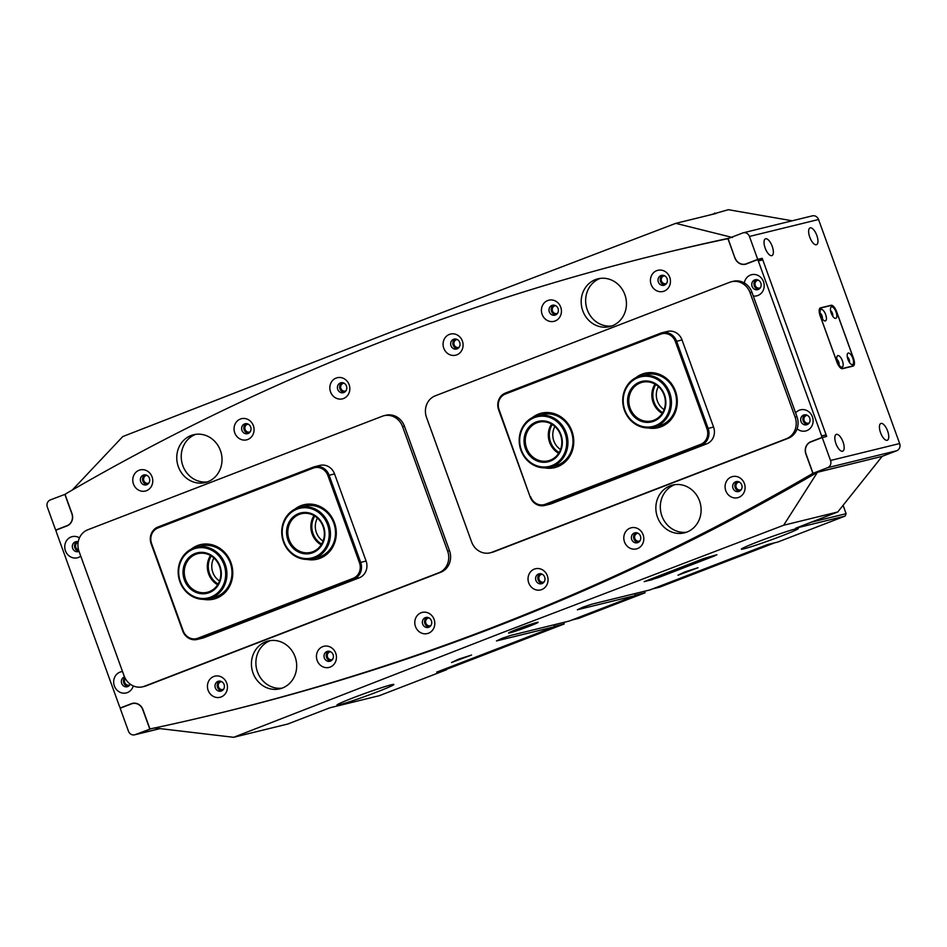<?xml version="1.0" encoding="UTF-8"?>
<svg xmlns="http://www.w3.org/2000/svg" width="947" height="947" viewBox="0 0 947 947"><rect width="100%" height="100%" fill="white"/><g stroke="black" fill="none" stroke-linecap="round" stroke-linejoin="round"><path stroke-width="1.42" d="M536.807 622.475A15.708 0.746 -19.9 0 1 538.121 622.286A15.708 0.746 -19.9 0 1 526.994 627.115A15.708 0.746 -19.9 0 1 509.948 632.833A15.708 0.746 -19.9 0 1 508.61 632.963A15.708 0.746 -19.9 0 1 520.436 627.944A15.708 0.746 -19.9 0 1 536.807 622.475M221.74 681.686A3.977 3.634 -103.8 0 0 218.426 686.729A3.977 3.634 -103.8 0 0 223.587 689.227M330.752 651.808A3.977 3.634 -103.8 0 0 327.437 656.851A3.977 3.634 -103.8 0 0 332.598 659.349M638.112 533.303A3.977 3.634 -103.8 0 0 634.798 538.346A3.977 3.634 -103.8 0 0 639.959 540.844M739.394 482.094A3.977 3.634 -103.8 0 0 736.091 487.137A3.977 3.634 -103.8 0 0 741.241 489.635M429.098 617.941A3.977 3.634 -103.8 0 0 425.783 622.984A3.977 3.634 -103.8 0 0 430.944 625.482M542.335 574.284A3.977 3.634 -103.8 0 0 539.032 579.327A3.977 3.634 -103.8 0 0 544.182 581.825M147.069 475.43A3.977 3.634 -103.8 0 0 143.766 480.472A3.977 3.634 -103.8 0 0 148.916 482.97M248.363 424.22A3.977 3.634 -103.8 0 0 245.048 429.263A3.977 3.634 -103.8 0 0 250.209 431.761M555.723 305.715A3.977 3.634 -103.8 0 0 552.421 310.758A3.977 3.634 -103.8 0 0 557.57 313.256M664.735 275.837A3.977 3.634 -103.8 0 0 661.432 280.892A3.977 3.634 -103.8 0 0 666.581 283.378M344.14 383.239A3.977 3.634 -103.8 0 0 340.825 388.294A3.977 3.634 -103.8 0 0 345.986 390.78M457.377 339.582A3.977 3.634 -103.8 0 0 454.063 344.625A3.977 3.634 -103.8 0 0 459.224 347.123M743.928 548.834A30.292 1.432 160.1 0 0 776.138 538.05A30.292 1.432 160.1 0 0 798.297 528.544A30.292 1.432 160.1 0 0 795.693 528.876A30.292 1.432 160.1 0 0 763.495 539.66A30.292 1.432 160.1 0 0 741.335 549.165A30.292 1.432 160.1 0 0 743.928 548.834M339.511 704.757A30.292 1.432 160.1 0 0 371.709 693.973A30.292 1.432 160.1 0 0 393.869 684.468A30.292 1.432 160.1 0 0 391.277 684.799A30.292 1.432 160.1 0 0 359.067 695.583A30.292 1.432 160.1 0 0 336.907 705.089A30.292 1.432 160.1 0 0 339.511 704.757M451.506 662.509L471.559 655.028L458.727 659.136L451.506 662.509M677.981 575.196L698.034 567.715L685.202 571.81L677.981 575.196M195.484 434.448A24.61 22.515 -103.8 0 0 182.037 463.095A24.61 22.515 -103.8 0 0 207.452 481.881A24.61 22.515 76.2 0 1 182.83 465.664A24.61 22.515 76.2 0 1 195.792 434.33A24.61 22.515 -103.8 0 0 195.484 434.448M599.913 278.513A24.61 22.515 -103.8 0 0 586.465 307.159A24.61 22.515 -103.8 0 0 611.88 325.957A24.61 22.515 -103.8 0 1 587.247 309.74A24.61 22.515 -103.8 0 1 600.22 278.394A24.61 22.515 -103.8 0 0 599.913 278.513M270.155 640.693A24.61 22.515 -103.8 0 0 256.696 669.34A24.61 22.515 -103.8 0 0 282.111 688.138A24.61 22.515 76.2 0 1 257.489 671.92A24.61 22.515 76.2 0 1 270.463 640.574A24.61 22.515 -103.8 0 0 270.155 640.693M674.572 484.769A24.61 22.515 -103.8 0 0 661.124 513.416A24.61 22.515 -103.8 0 0 686.539 532.202A24.61 22.515 -103.8 0 1 661.906 515.985A24.61 22.515 -103.8 0 1 674.88 484.651A24.61 22.515 -103.8 0 0 674.572 484.769M446.487 669.056L446.712 669.683L379.25 695.702L329.828 707.811L287.77 724.029L233.637 737.299L501.081 633.129L783.654 525.242L817.45 472.281A2669.202 2441.378 76.2 0 1 766.431 501.046M732.457 237.496L675.767 223.35L391.608 331.841L122.767 436.567L72.292 490.037M729.119 238.194A2669.202 2441.378 -103.8 0 0 675.649 250.292M817.45 472.281L882.166 456.359L837.775 511.972L795.717 528.189L845.15 516.068L777.688 542.075L767.65 544.537L649.891 589.945L591.911 604.15L582.855 607.193L577.35 609.773L635.33 595.556L634.644 593.674L635.2 595.201L645.085 592.775L644.528 591.259M709.208 215.158L728.361 209.701L792.237 220.793M563.643 622.439L564.199 623.966L554.315 626.381L553.758 624.866L554.445 626.736L496.465 640.953L501.969 638.373L511.025 635.342L569.005 621.125L635.33 595.556M446.712 669.683L436.674 672.145L554.445 626.736M703.503 558.6L644.185 581.636L658.177 577.67L714.796 555.83L703.503 558.6M783.654 525.242L837.775 511.972M811.129 522.247L846.121 513.665L843.09 505.307M846.121 513.665L845.15 516.068M233.637 737.299L154.337 727.947M714.606 213.075L716.417 213.383L675.767 223.35M662.663 412.62A19.212 17.579 76.2 0 1 654.081 402.167A19.212 17.579 76.2 0 1 655.798 384.589M658.437 386.589A16.561 15.152 -103.8 0 0 657.384 401.043A16.561 15.152 -103.8 0 0 664.084 409.613M559.132 452.536A19.212 17.579 76.2 0 1 550.55 442.083A19.212 17.579 76.2 0 1 552.267 424.505M554.906 426.505A16.561 15.152 -103.8 0 0 553.853 440.959A16.561 15.152 -103.8 0 0 560.553 449.529M218.13 584.015A19.212 17.579 76.2 0 1 209.536 573.562A19.212 17.579 76.2 0 1 211.252 555.984M213.904 557.984A16.561 15.152 -103.8 0 0 212.838 572.438A16.561 15.152 -103.8 0 0 219.538 581.008M321.66 544.099A19.212 17.579 76.2 0 1 313.066 533.646A19.212 17.579 76.2 0 1 314.783 516.068M317.434 518.068A16.561 15.152 -103.8 0 0 316.381 532.522A16.561 15.152 -103.8 0 0 323.069 541.092M571.763 620.06L578.759 618.344L645.085 592.775M774.658 542.82L659.645 587.164L652.649 588.88M441.539 670.275L448.535 668.558L564.199 623.966M704.639 558.399L700.733 559.866L704.639 558.399M700.768 559.902L705.006 558.316L700.768 559.902M706.793 558.422L699.229 560.47L692.802 563.489L706.793 558.422M676.087 569.81L666.368 573.124L676.087 569.81M672.086 571.053L673.577 570.887M689.57 565.252L686.255 566.519L689.57 565.252M690.848 564.885L690.114 565.264M693.524 563.749L690.458 564.897L693.512 563.714M696.601 562.577L700.437 561.299L696.59 562.53M704.497 559.606L703.526 560.103M651.441 579.836L716.903 554.729M651.465 579.884L716.915 554.753M707.338 558.458L706.592 558.801M686.859 566.401L685.888 566.898M681.958 568.224L678.81 569.384L681.958 568.224M676.217 570.39L672.027 572L676.217 570.39M670.772 572.485L666.581 574.095L670.772 572.485M665.327 574.592L661.136 576.202L665.327 574.592M644.362 581.576L703.574 558.588L715.802 555.025L651.086 579.966L644.339 581.517M658.97 576.178L648.731 579.966L658.958 576.155M655.371 577.942L651.193 579.375L655.312 577.777M685.178 566.602L674.88 569.869L685.178 566.602M666.984 573.065L661.645 575.196L671.908 571.87L666.984 573.065M689.085 564.388L693.808 562.849L689.085 564.388M687.321 565.619L690.233 564.495L683.45 566.555L687.569 565.584M703.728 558.789L701.182 559.653L703.728 558.789M684.764 566.046L687.262 565.442M687.475 565.655L690.316 564.471M690.268 563.927L692.435 563.181M672.512 571.42L676.501 569.727M664.853 574.036L665.848 573.326M661.858 575.03L666.274 573.693M676.194 569.348L681.852 567.75M652.495 578.866L656.235 577.729M693.37 563.169L696.672 562.139M696.554 561.831L698.484 560.754M705.065 559.275L706.699 558.694L705.065 559.275M702.804 560.162L701.111 560.813L702.804 560.162M685.178 566.957L683.474 567.62L685.178 566.957M558.659 453.293A19.875 18.182 76.2 0 1 551.107 445.658A19.875 18.182 76.2 0 1 551.485 424.043M526.958 451.861A20.822 19.047 76.2 0 1 533.007 423.581A20.822 19.047 76.2 0 1 559.405 431.311A20.822 19.047 76.2 0 1 553.356 459.579A20.822 19.047 76.2 0 1 526.958 451.861M559.038 431.678A19.875 18.182 -103.8 0 0 538.819 422.184A19.875 18.182 -103.8 0 0 528.071 451.305A19.875 18.182 -103.8 0 0 548.289 460.798A19.875 18.182 -103.8 0 0 559.038 431.678M523.277 454.205A25.557 23.379 -103.8 0 0 555.676 463.675A25.557 23.379 -103.8 0 0 563.098 428.967A25.557 23.379 -103.8 0 0 530.699 419.497A25.557 23.379 -103.8 0 0 523.277 454.205M564.199 428.411A26.504 24.243 76.2 0 1 549.864 467.238A26.504 24.243 76.2 0 1 522.91 454.572A26.504 24.243 76.2 0 1 537.245 415.757A26.504 24.243 76.2 0 1 564.199 428.411M321.187 544.856A19.875 18.182 76.2 0 1 311.504 531.906A19.875 18.182 76.2 0 1 314.013 515.606M287.249 537.86A20.822 19.047 76.2 0 1 300.578 512.966A20.822 19.047 76.2 0 1 324.158 528.426A20.822 19.047 76.2 0 1 310.829 553.332A20.822 19.047 76.2 0 1 287.249 537.86M323.696 528.556A19.875 18.182 -103.8 0 0 301.347 513.748A19.875 18.182 -103.8 0 0 288.468 537.565A19.875 18.182 -103.8 0 0 310.805 552.361A19.875 18.182 -103.8 0 0 323.696 528.556M283.058 538.938A25.557 23.379 -103.8 0 0 312.001 557.913A25.557 23.379 -103.8 0 0 328.349 527.361A25.557 23.379 -103.8 0 0 299.418 508.373A25.557 23.379 -103.8 0 0 283.058 538.938M329.568 527.053A26.504 24.243 76.2 0 1 312.392 558.801A26.504 24.243 76.2 0 1 282.597 539.056A26.504 24.243 76.2 0 1 299.773 507.32A26.504 24.243 76.2 0 1 329.568 527.053M662.19 413.377A19.875 18.182 76.2 0 1 652.353 399.752A19.875 18.182 76.2 0 1 655.016 384.127M628.098 405.671A20.822 19.047 76.2 0 1 642.244 381.333A20.822 19.047 76.2 0 1 665.339 397.669A20.822 19.047 76.2 0 1 651.181 422.007A20.822 19.047 76.2 0 1 628.098 405.671M664.865 397.752A19.875 18.182 -103.8 0 0 642.35 382.268A19.875 18.182 -103.8 0 0 629.317 405.399A19.875 18.182 -103.8 0 0 651.82 420.882A19.875 18.182 -103.8 0 0 664.865 397.752M623.86 406.583A25.557 23.379 -103.8 0 0 652.199 426.623A25.557 23.379 -103.8 0 0 669.565 396.757A25.557 23.379 -103.8 0 0 641.226 376.705A25.557 23.379 -103.8 0 0 623.86 406.583M670.784 396.485A26.504 24.243 76.2 0 1 653.394 427.322A26.504 24.243 76.2 0 1 623.386 406.665A26.504 24.243 76.2 0 1 640.776 375.841A26.504 24.243 76.2 0 1 670.784 396.485M217.656 584.784A19.875 18.182 76.2 0 1 208.34 573.089A19.875 18.182 76.2 0 1 210.483 555.522M184.097 579.102A20.822 19.047 76.2 0 1 195.84 553.237A20.822 19.047 76.2 0 1 220.249 567.016A20.822 19.047 76.2 0 1 208.506 592.893A20.822 19.047 76.2 0 1 184.097 579.102M219.799 567.206A19.875 18.182 -103.8 0 0 197.816 553.664A19.875 18.182 -103.8 0 0 185.292 578.735A19.875 18.182 -103.8 0 0 207.275 592.277A19.875 18.182 -103.8 0 0 219.799 567.206M179.989 580.475A25.557 23.379 -103.8 0 0 209.95 597.391A25.557 23.379 -103.8 0 0 224.356 565.643A25.557 23.379 -103.8 0 0 194.395 548.727A25.557 23.379 -103.8 0 0 179.989 580.475M225.552 565.288A26.504 24.243 76.2 0 1 208.861 598.717A26.504 24.243 76.2 0 1 179.539 580.665A26.504 24.243 76.2 0 1 196.23 547.236A26.504 24.243 76.2 0 1 225.552 565.288M699.513 500.868A24.61 22.515 76.2 0 1 684.338 532.877A24.61 22.515 76.2 0 1 657.455 517.086A24.61 22.515 76.2 0 1 672.619 485.077A24.61 22.515 76.2 0 1 699.513 500.868M624.842 294.612A24.61 22.515 76.2 0 1 609.679 326.62A24.61 22.515 76.2 0 1 582.784 310.829A24.61 22.515 76.2 0 1 597.959 278.82A24.61 22.515 76.2 0 1 624.842 294.612M253.027 673.009A24.61 22.515 -103.8 0 0 279.921 688.8A24.61 22.515 -103.8 0 0 295.085 656.792A24.61 22.515 -103.8 0 0 268.202 641.001A24.61 22.515 -103.8 0 0 253.027 673.009M178.367 466.764A24.61 22.515 -103.8 0 0 205.25 482.556A24.61 22.515 -103.8 0 0 220.426 450.547A24.61 22.515 -103.8 0 0 193.531 434.744A24.61 22.515 -103.8 0 0 178.367 466.764M122.542 671.553A10.89 9.955 -103.8 0 0 114.374 685.948A10.89 9.955 -103.8 0 0 124.116 693.192A10.89 9.955 -103.8 0 0 133.267 685.912M124.507 676.904A5.114 4.676 -103.8 0 0 127.17 686.764A5.114 4.676 -103.8 0 0 130.213 684.136M128.224 686.35A5.114 4.676 76.2 0 1 124.803 677.543M797.125 428.802A10.89 9.955 -103.8 0 0 809.2 429.263A10.89 9.955 -103.8 0 0 812.408 416.81A10.89 9.955 -103.8 0 0 795.61 412.904M801.008 421.522A5.114 4.676 -103.8 0 0 806.595 424.801A5.114 4.676 -103.8 0 0 809.744 418.16A5.114 4.676 -103.8 0 0 804.157 414.881A5.114 4.676 -103.8 0 0 801.008 421.522M807.661 424.386A5.114 4.676 76.2 0 1 805.293 414.75M208.139 690.316A10.89 9.955 -103.8 0 0 221.136 696.956A10.89 9.955 -103.8 0 0 226.735 683.142A10.89 9.955 -103.8 0 0 213.738 676.513A10.89 9.955 -103.8 0 0 208.139 690.316M215.336 687.865A5.114 4.676 -103.8 0 0 220.923 691.144A5.114 4.676 -103.8 0 0 224.072 684.492A5.114 4.676 -103.8 0 0 218.485 681.213A5.114 4.676 -103.8 0 0 215.336 687.865M221.989 690.73A5.114 4.676 76.2 0 1 219.621 681.094M725.793 490.735A10.89 9.955 -103.8 0 0 738.802 497.364A10.89 9.955 -103.8 0 0 744.401 483.562A10.89 9.955 -103.8 0 0 731.404 476.921A10.89 9.955 -103.8 0 0 725.793 490.735M733.002 488.273A5.114 4.676 -103.8 0 0 738.589 491.552A5.114 4.676 -103.8 0 0 741.738 484.9A5.114 4.676 -103.8 0 0 736.15 481.621A5.114 4.676 -103.8 0 0 733.002 488.273M739.643 491.138A5.114 4.676 76.2 0 1 737.287 481.502M317.15 660.45A10.89 9.955 -103.8 0 0 330.148 667.079A10.89 9.955 -103.8 0 0 335.747 653.276A10.89 9.955 -103.8 0 0 322.749 646.635A10.89 9.955 -103.8 0 0 317.15 660.45M324.348 657.987A5.114 4.676 -103.8 0 0 329.935 661.266A5.114 4.676 -103.8 0 0 333.084 654.614A5.114 4.676 -103.8 0 0 327.496 651.335A5.114 4.676 -103.8 0 0 324.348 657.987M331 660.852A5.114 4.676 76.2 0 1 328.633 651.216M415.496 626.583A10.89 9.955 -103.8 0 0 428.506 633.212A10.89 9.955 -103.8 0 0 434.105 619.409A10.89 9.955 -103.8 0 0 421.095 612.768A10.89 9.955 -103.8 0 0 415.496 626.583M422.693 624.12A5.114 4.676 -103.8 0 0 428.281 627.399A5.114 4.676 -103.8 0 0 431.43 620.759A5.114 4.676 -103.8 0 0 425.854 617.468A5.114 4.676 -103.8 0 0 422.693 624.12M429.346 626.985A5.114 4.676 76.2 0 1 426.979 617.349M528.734 582.914A10.89 9.955 -103.8 0 0 541.743 589.555A10.89 9.955 -103.8 0 0 547.342 575.74A10.89 9.955 -103.8 0 0 534.333 569.111A10.89 9.955 -103.8 0 0 528.734 582.914M535.931 580.464A5.114 4.676 -103.8 0 0 541.518 583.743A5.114 4.676 -103.8 0 0 544.667 577.09A5.114 4.676 -103.8 0 0 539.092 573.811A5.114 4.676 -103.8 0 0 535.931 580.464M542.584 583.328A5.114 4.676 76.2 0 1 540.216 573.693M624.511 541.944A10.89 9.955 -103.8 0 0 637.509 548.573A10.89 9.955 -103.8 0 0 643.108 534.771A10.89 9.955 -103.8 0 0 630.11 528.13A10.89 9.955 -103.8 0 0 624.511 541.944M631.708 539.482A5.114 4.676 -103.8 0 0 637.295 542.761A5.114 4.676 -103.8 0 0 640.444 536.109A5.114 4.676 -103.8 0 0 634.857 532.83A5.114 4.676 -103.8 0 0 631.708 539.482M638.361 542.347A5.114 4.676 76.2 0 1 635.993 532.711M79.453 537.872A10.89 9.955 -103.8 0 0 68.077 538.867A10.89 9.955 -103.8 0 0 65.461 550.811A10.89 9.955 -103.8 0 0 80.767 556.161M78.234 541.814A5.114 4.676 -103.8 0 0 72.659 548.36A5.114 4.676 -103.8 0 0 79.027 551.355M78.968 551.201A5.114 4.676 76.2 0 1 76.944 541.589M753.291 296.009A10.89 9.955 -103.8 0 0 763.495 281.685A10.89 9.955 -103.8 0 0 753.161 274.452A10.89 9.955 -103.8 0 0 744.33 282.975M752.096 286.396A5.114 4.676 -103.8 0 0 757.683 289.675A5.114 4.676 -103.8 0 0 760.832 283.023A5.114 4.676 -103.8 0 0 755.244 279.744A5.114 4.676 -103.8 0 0 752.096 286.396M758.736 289.261A5.114 4.676 76.2 0 1 756.381 279.625M133.48 484.071A10.89 9.955 -103.8 0 0 146.477 490.7A10.89 9.955 -103.8 0 0 152.076 476.897A10.89 9.955 -103.8 0 0 139.079 470.257A10.89 9.955 -103.8 0 0 133.48 484.071M140.677 481.609A5.114 4.676 -103.8 0 0 146.264 484.888A5.114 4.676 -103.8 0 0 149.413 478.235A5.114 4.676 -103.8 0 0 143.826 474.956A5.114 4.676 -103.8 0 0 140.677 481.609M147.318 484.473A5.114 4.676 76.2 0 1 144.962 474.838M651.134 284.479A10.89 9.955 -103.8 0 0 664.143 291.12A10.89 9.955 -103.8 0 0 669.742 277.305A10.89 9.955 -103.8 0 0 656.733 270.664A10.89 9.955 -103.8 0 0 651.134 284.479M658.343 282.017A5.114 4.676 -103.8 0 0 663.918 285.296A5.114 4.676 -103.8 0 0 667.067 278.655A5.114 4.676 -103.8 0 0 661.491 275.376A5.114 4.676 -103.8 0 0 658.343 282.017M664.983 284.881A5.114 4.676 76.2 0 1 662.616 275.246M234.761 432.862A10.89 9.955 -103.8 0 0 247.771 439.491A10.89 9.955 -103.8 0 0 253.37 425.688A10.89 9.955 -103.8 0 0 240.36 419.048A10.89 9.955 -103.8 0 0 234.761 432.862M241.959 430.4A5.114 4.676 -103.8 0 0 247.546 433.679A5.114 4.676 -103.8 0 0 250.695 427.026A5.114 4.676 -103.8 0 0 245.119 423.747A5.114 4.676 -103.8 0 0 241.959 430.4M248.611 433.264A5.114 4.676 76.2 0 1 246.244 423.629M330.539 391.88A10.89 9.955 -103.8 0 0 343.536 398.509A10.89 9.955 -103.8 0 0 349.135 384.707A10.89 9.955 -103.8 0 0 336.138 378.066A10.89 9.955 -103.8 0 0 330.539 391.88M337.736 389.418A5.114 4.676 -103.8 0 0 343.323 392.697A5.114 4.676 -103.8 0 0 346.472 386.056A5.114 4.676 -103.8 0 0 340.884 382.777A5.114 4.676 -103.8 0 0 337.736 389.418M344.388 392.283A5.114 4.676 76.2 0 1 342.021 382.647M443.776 348.224A10.89 9.955 -103.8 0 0 456.774 354.853A10.89 9.955 -103.8 0 0 462.385 341.05A10.89 9.955 -103.8 0 0 449.375 334.409A10.89 9.955 -103.8 0 0 443.776 348.224M450.973 345.762A5.114 4.676 -103.8 0 0 456.561 349.041A5.114 4.676 -103.8 0 0 459.709 342.388A5.114 4.676 -103.8 0 0 454.122 339.109A5.114 4.676 -103.8 0 0 450.973 345.762M457.626 348.626A5.114 4.676 76.2 0 1 455.258 338.99M542.122 314.357A10.89 9.955 -103.8 0 0 555.131 320.986A10.89 9.955 -103.8 0 0 560.731 307.183A10.89 9.955 -103.8 0 0 547.721 300.542A10.89 9.955 -103.8 0 0 542.122 314.357M549.319 311.894A5.114 4.676 -103.8 0 0 554.906 315.173A5.114 4.676 -103.8 0 0 558.055 308.521A5.114 4.676 -103.8 0 0 552.48 305.242A5.114 4.676 -103.8 0 0 549.319 311.894M555.972 314.759A5.114 4.676 76.2 0 1 553.604 305.123M734.943 258.046L728.361 239.887A1.515 1.385 -103.8 0 0 726.751 238.904A2650.274 2424.06 -103.8 0 0 656.804 254.861A2650.274 2424.06 -103.8 0 0 66.03 493.659A1.515 1.385 -103.8 0 0 65.438 495.494L72.008 513.641A9.659 8.831 76.2 0 1 67.036 525.893L57.009 529.752A1.515 1.385 -103.8 0 0 56.228 531.681L119.571 706.64A1.515 1.385 -103.8 0 0 121.37 707.563L131.408 703.692A9.659 8.831 76.2 0 1 132.391 703.384A9.659 8.831 76.2 0 1 142.938 709.575L149.508 727.734A1.515 1.385 -103.8 0 0 151.129 728.717A2650.274 2424.06 -103.8 0 0 221.077 712.76A2650.274 2424.06 -103.8 0 0 811.839 473.974A1.515 1.385 -103.8 0 0 812.443 472.139L805.873 453.98A9.659 8.831 76.2 0 1 810.833 441.728L820.86 437.869A1.515 1.385 -103.8 0 0 821.641 435.94L758.31 260.981A1.515 1.385 -103.8 0 0 756.499 260.058L746.473 263.929A9.659 8.831 76.2 0 1 745.49 264.237A9.659 8.831 76.2 0 1 734.943 258.046L728.089 238.597L742.649 232.986A5.682 5.197 -103.8 0 1 743.217 232.808L812.348 215.857A5.682 5.197 76.2 0 1 818.551 219.503L749.432 236.454L757.73 259.383L746.402 263.751A9.47 8.653 76.2 0 1 745.443 264.059A9.47 8.653 76.2 0 1 735.097 257.975M728.788 238.324A2650.274 2424.06 -103.8 0 0 661.255 253.772L656.804 254.861M756.819 259.987L760.962 258.969A1.515 1.385 76.2 0 1 762.773 259.892L758.31 260.981M821.641 435.94L826.104 434.851L762.773 259.892M826.104 434.851A1.515 1.385 76.2 0 1 825.322 436.768L820.86 437.869M816.788 472.387A1.515 1.385 76.2 0 1 816.302 472.873L811.839 473.974M221.077 712.76L225.54 711.671A2650.274 2424.06 -103.8 0 0 816.302 472.873M807.412 415.342A3.977 3.634 -103.8 0 0 804.169 420.61A3.977 3.634 -103.8 0 0 809.259 422.883M758.488 280.217A3.977 3.634 -103.8 0 0 755.256 285.485A3.977 3.634 -103.8 0 0 760.334 287.758M771.758 255.654A8.997 3.61 68.9 0 0 771.935 255.607A8.997 3.61 68.9 0 0 772.148 246.125A8.997 3.61 68.9 0 0 765.638 238.762A8.997 3.61 68.9 0 0 765.46 238.822A8.997 3.61 68.9 0 0 765.247 248.292A8.997 3.61 68.9 0 0 771.758 255.654M816.35 244.728A8.997 3.61 68.9 0 0 816.527 244.669A8.997 3.61 68.9 0 0 816.74 235.199A8.997 3.61 68.9 0 0 810.241 227.836A8.997 3.61 68.9 0 0 810.064 227.884A8.997 3.61 68.9 0 0 809.839 237.366A8.997 3.61 68.9 0 0 816.35 244.728M842.558 451.245A8.997 3.61 68.9 0 0 842.735 451.186A8.997 3.61 68.9 0 0 842.948 441.716A8.997 3.61 68.9 0 0 836.438 434.353A8.997 3.61 68.9 0 0 836.26 434.401A8.997 3.61 68.9 0 0 836.047 443.883A8.997 3.61 68.9 0 0 842.558 451.245M887.15 440.308A8.997 3.61 68.9 0 0 887.327 440.248A8.997 3.61 68.9 0 0 887.54 430.778A8.997 3.61 68.9 0 0 881.041 423.416A8.997 3.61 68.9 0 0 880.864 423.475A8.997 3.61 68.9 0 0 880.639 432.945A8.997 3.61 68.9 0 0 887.15 440.308M749.432 236.454A5.682 5.197 -103.8 0 0 743.217 232.808M899.65 443.539A5.682 5.197 76.2 0 1 896.726 450.736L827.607 467.688L813.047 473.299L806.027 453.921A9.47 8.653 76.2 0 1 810.904 441.906L822.221 437.55L830.531 460.479L899.65 443.539L818.551 219.503M827.607 467.688A5.682 5.197 -103.8 0 0 830.531 460.479M896.726 450.736L882.166 456.359L813.047 473.299M853.081 366.098A7.576 3.042 68.9 0 0 853.235 366.051A7.576 3.042 68.9 0 0 853.484 358.25L836.627 311.67A7.576 3.042 68.9 0 0 831.075 305.289L820.516 307.87A7.576 3.042 68.9 0 0 820.374 307.917A7.576 3.042 68.9 0 0 820.126 315.718L836.982 362.299A7.576 3.042 68.9 0 0 842.534 368.679L853.081 366.098M822.221 437.55L826.684 436.449L762.193 258.294L757.73 259.383M762.193 258.294L759.589 259.289M78.151 542.311A3.977 3.634 -103.8 0 0 78.601 550.006M125.347 678.585A3.977 3.634 -103.8 0 0 129.822 684.847M149.792 729.024L142.772 709.646A9.47 8.653 76.2 0 0 132.438 703.574A9.47 8.653 76.2 0 0 131.467 703.87L120.151 708.238L128.449 731.179A5.682 5.197 -103.8 0 0 135.232 734.635L150.952 728.74M72.019 513.665L71.842 513.7A9.47 8.653 76.2 0 1 66.977 525.715L55.648 530.083L47.35 507.142A5.682 5.197 -103.8 0 1 50.274 499.933L65.544 494.145M71.842 513.7L64.834 494.322M55.648 530.083L57.092 529.728M532.321 417.603A28.019 25.628 76.2 0 1 571.952 431.169A28.019 25.628 76.2 0 1 544.643 467.877M549.864 467.238L554.918 465.995A26.504 24.243 -103.8 0 0 571.254 431.524A26.504 24.243 -103.8 0 0 542.3 414.514L537.245 415.757M635.851 377.687A28.019 25.628 76.2 0 1 675.483 391.253A28.019 25.628 76.2 0 1 648.174 427.949M653.394 427.322L658.449 426.079A26.504 24.243 -103.8 0 0 674.785 391.608A26.504 24.243 -103.8 0 0 645.83 374.598L640.776 375.841M544.667 505.473L550.089 504.147A13.246 12.122 -103.8 0 0 551.438 503.721L706.734 443.847A13.246 12.122 -103.8 0 0 713.553 427.026L682.018 339.902A13.246 12.122 -103.8 0 0 667.54 331.403L662.107 332.728A13.246 12.122 76.2 0 1 676.596 341.24L708.131 428.364A13.246 12.122 76.2 0 1 701.313 445.173L546.017 505.047A13.246 12.122 76.2 0 1 544.667 505.473A13.246 12.122 76.2 0 1 530.178 496.974L498.643 409.85A13.246 12.122 76.2 0 1 505.461 393.029L660.757 333.155A13.246 12.122 76.2 0 1 662.107 332.728M530.616 496.749A12.299 11.257 -103.8 0 0 545.318 504.254L700.614 444.38A12.299 11.257 -103.8 0 0 706.947 428.766L675.412 341.642A12.299 11.257 -103.8 0 0 660.71 334.137L505.414 394.011A12.299 11.257 -103.8 0 0 499.081 409.625L530.178 496.974M294.837 509.166A28.019 25.628 76.2 0 1 334.48 522.732A28.019 25.628 76.2 0 1 307.159 559.44M312.392 558.801L317.446 557.558A26.504 24.243 -103.8 0 0 333.782 523.087A26.504 24.243 -103.8 0 0 304.816 506.077L299.773 507.32M191.306 549.082A28.019 25.628 76.2 0 1 230.95 562.648A28.019 25.628 76.2 0 1 203.629 599.356M208.861 598.717L213.915 597.474A26.504 24.243 -103.8 0 0 230.251 563.003A26.504 24.243 -103.8 0 0 201.285 545.993L196.23 547.236M197.177 639.45L202.611 638.112A13.246 12.122 -103.8 0 0 203.96 637.698L359.256 577.812A13.246 12.122 -103.8 0 0 366.075 561.003L334.54 473.879A13.246 12.122 -103.8 0 0 320.062 465.379L314.629 466.705A13.246 12.122 76.2 0 1 329.106 475.216L360.653 562.329A13.246 12.122 76.2 0 1 353.835 579.15L198.539 639.024A13.246 12.122 76.2 0 1 197.177 639.45A13.246 12.122 76.2 0 1 182.7 630.939L151.165 543.815A13.246 12.122 76.2 0 1 157.983 527.005L313.279 467.131A13.246 12.122 76.2 0 1 314.629 466.705M327.934 475.619A12.299 11.257 -103.8 0 0 313.232 468.114L157.936 527.988A12.299 11.257 -103.8 0 0 151.603 543.602L183.138 630.726A12.299 11.257 -103.8 0 0 197.84 638.231L353.136 578.345A12.299 11.257 -103.8 0 0 359.469 562.743L327.934 475.619L334.54 473.879M124.093 675.862A17.034 15.578 -103.8 0 0 142.713 686.788A17.034 15.578 -103.8 0 0 144.453 686.244L438.875 572.734A17.034 15.578 -103.8 0 0 447.635 551.118L402.582 426.647A17.034 15.578 -103.8 0 0 383.961 415.721A17.034 15.578 -103.8 0 0 382.233 416.266L87.811 529.775A17.034 15.578 -103.8 0 0 79.039 551.391L124.093 675.862M142.713 686.788L144.571 686.338A17.034 15.578 -103.8 0 0 146.311 685.794L440.734 572.272A17.034 15.578 -103.8 0 0 449.494 550.657L404.44 426.197A17.034 15.578 -103.8 0 0 385.82 415.26L383.961 415.721M426.529 417.426A17.034 15.578 76.2 0 1 435.289 395.81L729.711 282.289A17.034 15.578 76.2 0 1 731.451 281.744A17.034 15.578 76.2 0 1 750.06 292.682L795.113 417.142A17.034 15.578 76.2 0 1 786.353 438.757L491.931 552.267A17.034 15.578 76.2 0 1 490.191 552.823A17.034 15.578 76.2 0 1 471.582 541.885L426.529 417.426M731.451 281.744L733.309 281.283A17.034 15.578 76.2 0 1 751.918 292.221L796.972 416.68A17.034 15.578 76.2 0 1 788.212 438.295L493.789 551.817A17.034 15.578 76.2 0 1 492.049 552.361L490.191 552.823M842.061 367.152A6.156 2.474 68.9 0 0 842.38 360.783A6.156 2.474 68.9 0 0 837.87 355.599A6.156 2.474 68.9 0 0 836.97 356.605A6.156 2.474 68.9 0 0 837.657 362.263A6.156 2.474 68.9 0 0 840.948 366.927A6.156 2.474 68.9 0 0 842.061 367.152M839.006 364.903A3.22 1.29 68.9 0 0 838.663 361.872A3.22 1.29 68.9 0 0 836.888 359.41M837.136 360.629A3.22 1.29 -111.1 0 1 838.367 363.826M852.466 364.607A6.156 2.474 68.9 0 0 852.785 358.238A6.156 2.474 68.9 0 0 848.275 353.042A6.156 2.474 68.9 0 0 847.376 354.06A6.156 2.474 68.9 0 0 848.062 359.718A6.156 2.474 68.9 0 0 851.353 364.37A6.156 2.474 68.9 0 0 852.466 364.607M849.412 362.358A3.22 1.29 68.9 0 0 849.068 359.327A3.22 1.29 68.9 0 0 847.293 356.853M847.541 358.084A3.22 1.29 -111.1 0 1 848.772 361.269M835.728 318.37A6.156 2.474 68.9 0 0 836.059 312.001A6.156 2.474 68.9 0 0 831.549 306.816A6.156 2.474 68.9 0 0 830.637 307.822A6.156 2.474 68.9 0 0 831.336 313.481A6.156 2.474 68.9 0 0 834.615 318.145A6.156 2.474 68.9 0 0 835.728 318.37M832.673 316.12A3.22 1.29 68.9 0 0 832.342 313.102A3.22 1.29 68.9 0 0 830.555 310.628M830.815 311.859A3.22 1.29 -111.1 0 1 832.034 315.043M825.322 320.926A6.156 2.474 68.9 0 0 825.654 314.558A6.156 2.474 68.9 0 0 821.144 309.373A6.156 2.474 68.9 0 0 820.232 310.379A6.156 2.474 68.9 0 0 820.931 316.038A6.156 2.474 68.9 0 0 824.21 320.702A6.156 2.474 68.9 0 0 825.322 320.926M822.268 318.677A3.22 1.29 68.9 0 0 821.925 315.647A3.22 1.29 68.9 0 0 820.149 313.173M820.398 314.404A3.22 1.29 -111.1 0 1 821.629 317.6M820.658 308.035A7.576 3.042 68.9 0 0 820.504 308.083A7.576 3.042 68.9 0 0 820.256 315.872L836.994 362.109A7.576 3.042 68.9 0 0 842.546 368.49L852.951 365.933A7.576 3.042 68.9 0 0 853.093 365.885A7.576 3.042 68.9 0 0 853.342 358.096L836.615 311.871A7.576 3.042 68.9 0 0 831.064 305.479L820.658 308.035M726.751 238.904L728.207 238.549M121.37 707.563L122.814 707.208M133.409 703.207L131.408 703.692M810.833 441.728L812.277 441.385M747.846 263.396L746.402 263.751M829.69 305.822L831.075 305.289M135.232 734.635L159.842 728.598M67.947 525.478L66.977 525.715M545.318 504.254L546.017 505.047L551.438 503.721M700.614 444.38L701.313 445.173L706.734 443.847M706.947 428.766L713.553 427.026M675.412 341.642L682.018 339.902M660.757 333.155L660.71 334.137M505.414 394.011L505.461 393.029M197.84 638.231L198.539 639.024L203.96 637.698M353.136 578.345L353.835 579.15L359.256 577.812M359.469 562.743L366.075 561.003M313.232 468.114L313.279 467.131M157.983 527.005L157.936 527.988M146.311 685.794L144.453 686.244M404.44 426.197L402.582 426.647M449.494 550.657L447.635 551.118M440.734 572.272L438.875 572.734M491.931 552.267L493.789 551.817M786.353 438.757L788.212 438.295M795.113 417.142L796.972 416.68M750.06 292.682L751.918 292.221M852.951 365.933L851.566 366.465M756.653 260.011L761.116 258.922M121.216 707.61L122.743 707.231M747.372 263.586L745.443 264.059M134.652 734.825L159.948 728.622M134.119 703.159L132.438 703.574M853.093 365.885L851.649 366.453"/></g></svg>
